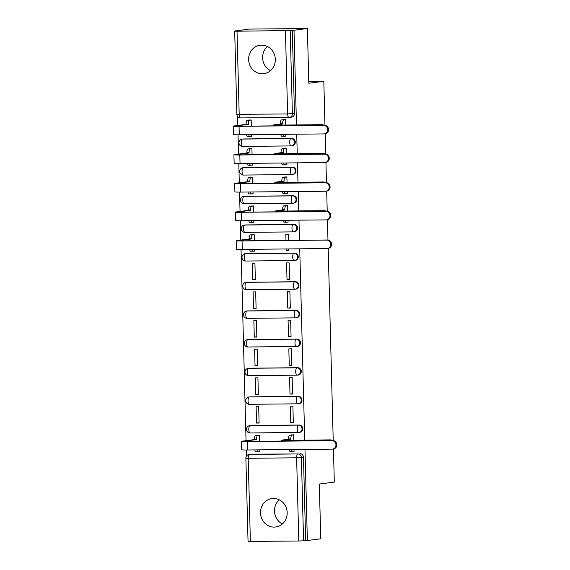 <?xml version="1.0" encoding="UTF-8"?>
<svg xmlns="http://www.w3.org/2000/svg" width="570" height="570" viewBox="0 0 570 570"><rect width="100%" height="100%" fill="white"/><g stroke="black" fill="none" stroke-linecap="round" stroke-linejoin="round"><path stroke-width="0.85" d="M291.697 138.474L243.283 138.966A3.677 3.42 -97.4 0 0 242.906 138.995L242.165 139.087A3.677 3.677 0 0 0 238.965 142.992A3.677 3.677 0 0 0 242.678 146.419L291.092 145.92A3.677 3.677 0 0 0 291.526 145.892L292.267 145.799A3.677 3.42 -97.4 0 0 291.697 138.474L290.964 138.574A3.677 3.42 82.6 0 1 291.526 145.892A3.677 3.42 82.6 0 1 291.156 145.92A3.677 1.347 -90.6 0 1 291.092 145.92A3.677 1.347 -90.6 0 1 289.71 142.422A3.677 1.347 89.4 0 1 290.964 138.574L242.542 139.066A3.677 1.347 89.4 0 0 241.295 142.913A3.677 1.347 89.4 0 0 242.678 146.419A3.677 1.347 89.4 0 0 242.735 146.412L291.035 145.92M292.453 167.131L244.031 167.623A3.677 3.42 -97.4 0 0 243.654 167.651L242.913 167.744A3.677 3.677 0 0 0 239.721 171.648A3.677 3.677 0 0 0 243.426 175.068L291.847 174.577A3.677 3.677 0 0 0 292.282 174.548L293.023 174.448A3.677 3.42 -97.4 0 0 292.453 167.131L291.712 167.224A3.677 3.42 82.6 0 1 292.282 174.548A3.677 3.42 82.6 0 1 291.904 174.577A3.677 1.347 -90.6 0 1 291.847 174.577A3.677 1.347 -90.6 0 1 290.465 171.071A3.677 1.347 89.4 0 1 291.712 167.224L243.29 167.722A3.677 1.347 89.4 0 0 242.043 171.57A3.677 1.347 89.4 0 0 243.426 175.068A3.677 1.347 89.4 0 0 243.483 175.068L291.783 174.577M293.201 195.788L244.779 196.28A3.677 3.42 -97.4 0 0 244.409 196.308L243.668 196.401A3.677 3.677 0 0 0 240.469 200.305A3.677 3.677 0 0 0 244.174 203.725L292.595 203.234A3.677 3.677 0 0 0 293.03 203.205L293.771 203.105A3.677 3.42 -97.4 0 0 293.201 195.788L292.46 195.881A3.677 3.42 82.6 0 1 293.03 203.205A3.677 3.42 82.6 0 1 292.652 203.226A3.677 1.347 -90.6 0 1 292.595 203.234A3.677 1.347 -90.6 0 1 291.213 199.728A3.677 1.347 89.4 0 1 292.46 195.881L244.038 196.372A3.677 1.347 89.4 0 0 242.792 200.22A3.677 1.347 89.4 0 0 244.174 203.725A3.677 1.347 89.4 0 0 244.231 203.718L292.538 203.226M293.949 224.438L245.535 224.936A3.677 3.42 -97.4 0 0 245.157 224.958L244.416 225.057A3.677 3.677 0 0 0 241.217 228.955A3.677 3.677 0 0 0 244.929 232.382L293.343 231.89A3.677 3.677 0 0 0 293.778 231.855L294.519 231.762A3.677 3.42 -97.4 0 0 293.949 224.438L293.215 224.537A3.677 3.42 82.6 0 1 293.778 231.855A3.677 3.42 82.6 0 1 293.408 231.883A3.677 1.347 -90.6 0 1 293.343 231.89A3.677 1.347 -90.6 0 1 291.961 228.385A3.677 1.347 89.4 0 1 293.215 224.537L244.794 225.029A3.677 1.347 89.4 0 0 243.547 228.876A3.677 1.347 89.4 0 0 244.929 232.382A3.677 1.347 89.4 0 0 244.986 232.375L293.286 231.883M294.704 253.094L246.283 253.586A3.677 3.42 -97.4 0 0 245.905 253.614L245.164 253.707A3.677 3.677 0 0 0 241.972 257.612A3.677 3.677 0 0 0 245.677 261.039L294.099 260.54A3.677 3.677 0 0 0 294.533 260.511L295.267 260.419A3.677 3.42 -97.4 0 0 294.704 253.094L293.963 253.194A3.677 3.42 82.6 0 1 294.533 260.511A3.677 3.42 82.6 0 1 294.156 260.54A3.677 1.347 -90.6 0 1 294.099 260.54A3.677 1.347 -90.6 0 1 292.716 257.041A3.677 1.347 89.4 0 1 293.963 253.194L245.542 253.686A3.677 1.347 89.4 0 0 244.295 257.533A3.677 1.347 89.4 0 0 245.677 261.039A3.677 1.347 89.4 0 0 245.734 261.031L294.035 260.54M295.452 281.751L247.031 282.243A3.677 3.42 -97.4 0 0 246.653 282.271L245.919 282.364A3.677 3.677 0 0 0 242.72 286.268A3.677 3.677 0 0 0 246.425 289.688L294.847 289.197A3.677 3.677 0 0 0 295.281 289.168L296.022 289.068A3.677 3.42 -97.4 0 0 295.452 281.751L294.711 281.844A3.677 3.42 82.6 0 1 295.281 289.168A3.677 3.42 82.6 0 1 294.904 289.197A3.677 1.347 -90.6 0 1 294.847 289.197A3.677 1.347 -90.6 0 1 293.464 285.691A3.677 1.347 89.4 0 1 294.711 281.844L246.29 282.342A3.677 1.347 89.4 0 0 245.043 286.19A3.677 1.347 89.4 0 0 246.425 289.688A3.677 1.347 89.4 0 0 246.482 289.688L294.79 289.197M296.201 310.408L247.786 310.899A3.677 3.42 -97.4 0 0 247.409 310.921L246.667 311.02A3.677 3.677 0 0 0 243.468 314.925A3.677 3.677 0 0 0 247.173 318.345L295.595 317.853A3.677 3.677 0 0 0 296.03 317.825L296.77 317.725A3.677 3.42 -97.4 0 0 296.201 310.408L295.467 310.5A3.677 3.42 82.6 0 1 296.03 317.825A3.677 3.42 82.6 0 1 295.659 317.846A3.677 1.347 -90.6 0 1 295.595 317.853A3.677 1.347 -90.6 0 1 294.213 314.348A3.677 1.347 89.4 0 1 295.467 310.5L247.045 310.992A3.677 1.347 89.4 0 0 245.791 314.839A3.677 1.347 89.4 0 0 247.173 318.345A3.677 1.347 89.4 0 0 247.238 318.338L295.538 317.846M296.956 339.057L248.534 339.556A3.677 3.42 -97.4 0 0 248.157 339.578L247.416 339.677A3.677 3.677 0 0 0 244.224 343.575A3.677 3.677 0 0 0 247.929 347.002L296.35 346.51A3.677 3.677 0 0 0 296.785 346.474L297.519 346.382A3.677 3.42 -97.4 0 0 296.956 339.057L296.215 339.157A3.677 3.42 82.6 0 1 296.785 346.474A3.677 3.42 82.6 0 1 296.407 346.503A3.677 1.347 -90.6 0 1 296.35 346.51A3.677 1.347 -90.6 0 1 294.968 343.005A3.677 1.347 89.4 0 1 296.215 339.157L247.793 339.649A3.677 1.347 89.4 0 0 246.546 343.496A3.677 1.347 89.4 0 0 247.929 347.002A3.677 1.347 89.4 0 0 247.986 346.995L296.286 346.503M297.704 367.714L249.282 368.206A3.677 3.42 -97.4 0 0 248.905 368.234L248.171 368.327A3.677 3.677 0 0 0 244.972 372.231A3.677 3.677 0 0 0 248.677 375.659L297.098 375.16A3.677 3.677 0 0 0 297.533 375.131L298.274 375.039A3.677 3.42 -97.4 0 0 297.704 367.714L296.963 367.814A3.677 3.42 82.6 0 1 297.533 375.131A3.677 3.42 82.6 0 1 297.155 375.16A3.677 1.347 -90.6 0 1 297.098 375.16A3.677 1.347 -90.6 0 1 295.716 371.661A3.677 1.347 89.4 0 1 296.963 367.814L248.541 368.305A3.677 1.347 89.4 0 0 247.294 372.153A3.677 1.347 89.4 0 0 248.677 375.659A3.677 1.347 89.4 0 0 248.734 375.651L297.041 375.16M298.452 396.371L250.031 396.863A3.677 3.42 -97.4 0 0 249.66 396.891L248.919 396.984A3.677 3.677 0 0 0 245.72 400.888A3.677 3.677 0 0 0 249.425 404.308L297.846 403.817A3.677 3.677 0 0 0 298.281 403.788L299.022 403.688A3.677 3.42 -97.4 0 0 298.452 396.371L297.711 396.464A3.677 3.42 82.6 0 1 298.281 403.788A3.677 3.42 82.6 0 1 297.903 403.817A3.677 1.347 -90.6 0 1 297.846 403.817A3.677 1.347 -90.6 0 1 296.464 400.311A3.677 1.347 89.4 0 1 297.711 396.464L249.297 396.955A3.677 1.347 89.4 0 0 248.043 400.81A3.677 1.347 89.4 0 0 249.425 404.308A3.677 1.347 89.4 0 0 249.489 404.308L297.789 403.817M299.207 425.028L250.786 425.519A3.677 3.42 -97.4 0 0 250.408 425.541L249.667 425.64A3.677 3.677 0 0 0 246.475 429.545A3.677 3.677 0 0 0 250.18 432.965L298.602 432.473A3.677 3.677 0 0 0 299.036 432.445L299.77 432.345A3.677 3.42 -97.4 0 0 299.207 425.028L298.466 425.12A3.677 3.42 82.6 0 1 299.036 432.445A3.677 3.42 82.6 0 1 298.659 432.466A3.677 1.347 -90.6 0 1 298.602 432.473A3.677 1.347 -90.6 0 1 297.212 428.968A3.677 1.347 89.4 0 1 298.466 425.12L250.045 425.612A3.677 1.347 89.4 0 0 248.798 429.459A3.677 1.347 89.4 0 0 250.18 432.965A3.677 1.347 89.4 0 0 250.237 432.958L298.538 432.466M260.497 512.922A14.343 13.331 -97.4 0 0 275.688 527.008A14.343 13.331 -97.4 0 0 287.187 512.644A14.343 13.331 -97.4 0 0 272.004 498.558A14.343 13.331 -97.4 0 0 260.497 512.922M279.279 499.805A14.343 13.331 -97.4 0 0 274.491 511.105A14.343 13.331 -97.4 0 0 282.399 523.951M248.627 59.579A14.343 13.331 -97.4 0 0 263.817 73.672A14.343 13.331 -97.4 0 0 275.317 59.308A14.343 13.331 -97.4 0 0 260.134 45.222A14.343 13.331 -97.4 0 0 248.627 59.579M267.401 46.469A14.343 13.331 -97.4 0 0 262.613 57.77A14.343 13.331 -97.4 0 0 270.529 70.616M296.478 124.937L293.999 30.231L307.387 28.5L248.698 29.099L235.317 31.037M237.555 116.401L237.79 125.464M238.039 134.791L238.545 154.121M238.787 163.44L239.293 182.778M239.535 192.097L240.041 211.427M240.291 220.754L240.796 240.084M241.039 249.411L246.048 440.667M246.29 449.994L246.454 456.128M259.428 435.238L257.839 435.444A3.677 1.347 89.4 0 0 256.593 439.292L242.072 441.18A9.284 0.378 -1.5 0 0 241.423 441.337L241.644 449.787A9.284 0.378 -1.5 0 0 247.537 449.986L332.139 449.124A4.232 3.933 -97.4 0 0 335.951 444.628A4.232 3.933 -97.4 0 0 331.918 440.674L332.794 440.56A4.232 3.933 82.6 0 1 333.45 448.982L334.312 482.099L319.314 484.037L320.746 538.778L307.365 540.51L304.978 449.402M304.736 440.14L299.727 248.812M299.499 240.262L298.972 220.162M298.73 210.9L298.224 191.506M297.982 182.243L297.476 162.849M297.234 153.594L296.721 134.199M307.387 28.5L308.819 83.241L323.817 81.296L324.971 125.379M251.171 120.035L249.589 120.242A3.677 1.347 89.4 0 0 248.342 124.089L233.814 125.977A9.284 0.378 -1.5 0 0 233.173 126.134L233.394 134.584A9.284 0.378 -1.5 0 0 239.279 134.784L323.888 133.922A4.232 3.933 -97.4 0 0 327.7 129.418A4.232 3.933 -97.4 0 0 323.667 125.471L324.544 125.357A4.232 3.933 82.6 0 1 325.192 133.779L325.719 154.035M251.919 148.692L250.337 148.898A3.677 1.347 89.4 0 0 249.09 152.746L234.569 154.634A9.284 0.378 -1.5 0 0 233.921 154.791L234.142 163.241A9.284 0.378 -1.5 0 0 240.034 163.433L324.636 162.571A4.232 3.933 -97.4 0 0 328.448 158.075A4.232 3.933 -97.4 0 0 324.416 154.128L325.292 154.014A4.232 3.933 82.6 0 1 325.947 162.429L326.468 182.685M252.674 177.348L251.092 177.548A3.677 1.347 89.4 0 0 249.838 181.395L235.317 183.291A9.284 0.378 -1.5 0 0 234.676 183.447L234.897 191.891A9.284 0.378 -1.5 0 0 240.782 192.09L325.385 191.228A4.232 3.933 -97.4 0 0 329.204 186.732A4.232 3.933 -97.4 0 0 325.164 182.778L326.04 182.664A4.232 3.933 82.6 0 1 326.695 191.085L327.216 211.342M253.422 205.998L251.84 206.205A3.677 1.347 89.4 0 0 250.593 210.052L236.066 211.947A9.284 0.378 -1.5 0 0 235.424 212.097L235.645 220.547A9.284 0.378 -1.5 0 0 241.53 220.747L326.14 219.885A4.232 3.933 -97.4 0 0 329.952 215.389A4.232 3.933 -97.4 0 0 325.919 211.434L326.788 211.32A4.232 3.933 82.6 0 1 327.444 219.742L327.971 239.998M328.192 248.399L333.222 440.582M235.317 30.83L237.027 30.816L234.683 31.143L237.02 31.222L290.201 30.524L292.382 113.729A3.677 3.42 82.6 0 1 289.061 117.441A3.677 1.347 89.4 0 1 288.997 117.441A3.677 3.677 0 0 0 289.432 117.413L291.519 117.142A3.677 3.42 82.6 0 0 294.469 113.459L287.615 113.936L285.435 30.73M293.999 30.231L290.201 30.524M251.534 454.176L249.453 454.44A3.677 3.42 82.6 0 0 249.076 454.468L251.156 454.197A3.677 3.42 82.6 0 1 251.534 454.176L297.868 453.948A3.677 3.42 82.6 0 1 301.387 457.589L303.568 540.795L298.801 541.008L248.05 541.422L245.869 458.216L248.199 458.287L250.38 541.5M303.568 540.795L307.365 540.51M293.785 440.254L293.643 434.817L291.078 434.96M259.585 441.308L259.421 435.166L256.856 435.309M256.536 423.068L259.108 423.047L258.673 406.51L256.108 406.538L256.536 423.068L259.101 422.741M290.757 422.719L293.322 422.698L292.894 406.168L290.322 406.189L290.757 422.719L293.315 422.391M255.787 394.419L258.353 394.39L257.925 377.86L255.353 377.882L255.787 394.419L258.345 394.084M290.009 394.07L292.574 394.041L292.139 377.511L289.574 377.532L290.009 394.07L292.567 393.735M255.039 365.762L257.604 365.733L257.17 349.203L254.605 349.232L255.039 365.762L257.597 365.427M289.261 365.413L291.826 365.384L291.391 348.854L288.826 348.883L289.261 365.413L291.819 365.078M254.291 337.105L256.856 337.077L256.422 320.547L253.857 320.575L254.291 337.105L256.849 336.777M288.506 336.756L291.07 336.735L290.643 320.197L288.071 320.226L288.506 336.756L291.063 336.428M253.536 308.448L256.101 308.427L255.673 291.89L253.101 291.918L253.536 308.448L256.094 308.121M287.757 308.099L290.322 308.078L289.888 291.548L287.323 291.569L287.757 308.099L290.315 307.772M252.788 279.799L255.353 279.77L254.918 263.24L252.353 263.262L252.788 279.799L255.346 279.464M287.009 279.45L289.574 279.421L289.14 262.891L286.575 262.913L287.009 279.45L289.567 279.115M253.657 251.128L254.605 251.114L254.555 249.275M286.211 248.955L286.254 250.793L288.812 250.458M286.254 250.793L288.819 250.764L288.776 248.926M288.548 240.376L288.392 234.234L285.827 234.263L285.983 240.397M254.334 240.718L254.17 234.584L251.605 234.719M252.909 222.471L253.849 222.457L253.807 220.618M287.13 222.122L288.071 222.115L288.021 220.269M287.779 211.014L287.636 205.578L285.078 205.72M253.579 212.069L253.422 205.927L250.857 206.069M252.161 193.814L253.101 193.807L253.052 191.969M286.375 193.465L287.323 193.458L287.273 191.62M287.031 182.357L286.888 176.928L284.323 177.063M252.831 183.412L252.667 177.27L250.109 177.412M251.406 165.158L252.353 165.15L252.303 163.312M285.627 164.808L286.575 164.801L286.525 162.963M286.283 153.701L286.14 148.271L283.575 148.407M252.083 154.755L251.919 148.62L249.354 148.756M250.658 136.508L251.605 136.494L251.555 134.655M284.879 136.159L285.819 136.145L285.769 134.306M308.769 81.453L323.817 81.296M258.915 451.711L259.856 451.697L259.806 449.858M293.13 451.362L294.077 451.355L294.027 449.509M285.527 125.051L285.385 119.615L282.827 119.757M251.327 126.105L251.171 119.964L248.606 120.099M292.289 30.253L294.469 113.459M305.648 540.531L303.475 457.318A3.677 3.42 -97.4 0 0 299.955 453.677M331.32 440.574A4.232 3.933 -97.4 0 0 329.282 439.997L330.158 439.883A4.232 3.933 82.6 0 1 332.353 440.567M292.374 451.447L290.265 451.469A3.677 1.347 -90.6 0 1 290.208 451.469A3.677 1.347 -90.6 0 1 289.004 449.566M293.643 434.889L292.061 435.095A3.677 1.347 89.4 0 0 290.814 438.943L282.207 440.069A9.284 0.378 -1.5 0 0 281.566 440.225A9.284 0.378 -1.5 0 0 287.451 440.418L329.282 439.997M288.598 439.242L288.591 438.964A3.677 1.347 -90.6 0 1 289.838 435.117L292.018 434.839M330.158 439.883L288.327 440.311L283.953 440.161L290.821 439.221M291.227 449.538A3.677 1.347 89.4 0 0 292.431 451.447A3.677 1.347 89.4 0 0 292.488 451.447L294.07 451.241M332.794 440.56L248.185 441.422L244.295 441.159L256.6 439.57M257.006 449.887A3.677 1.347 89.4 0 0 258.21 451.796A3.677 1.347 89.4 0 0 258.267 451.789L259.856 451.59M258.153 451.796L256.044 451.818A3.677 1.347 -90.6 0 1 255.987 451.818A3.677 1.347 -90.6 0 1 254.783 449.908M254.377 439.591L254.37 439.313A3.677 1.347 -90.6 0 1 255.617 435.466L257.839 435.444M257.797 435.188L255.617 435.466M241.423 441.337A9.284 0.378 -1.5 0 0 247.316 441.536L331.918 440.674M325.32 211.335A4.232 3.933 -97.4 0 0 323.283 210.758L324.152 210.643A4.232 3.933 82.6 0 1 326.353 211.328M286.368 222.207L284.259 222.229A3.677 1.347 -90.6 0 1 284.202 222.229A3.677 1.347 -90.6 0 1 282.998 220.326M287.643 205.649L286.062 205.856A3.677 1.347 89.4 0 0 284.808 209.703L276.201 210.829A9.284 0.378 -1.5 0 0 275.559 210.986A9.284 0.378 -1.5 0 0 281.445 211.178L323.283 210.758M282.592 210.002L282.585 209.724A3.677 1.347 -90.6 0 1 283.832 205.877L286.019 205.599M324.152 210.643L282.321 211.071L277.953 210.921L284.815 209.981M285.221 220.298A3.677 1.347 89.4 0 0 286.425 222.207A3.677 1.347 89.4 0 0 286.489 222.207L288.071 222.001M324.572 182.678A4.232 3.933 -97.4 0 0 322.527 182.101L323.404 181.987A4.232 3.933 82.6 0 1 325.598 182.671M285.62 193.551L283.511 193.572A3.677 1.347 -90.6 0 1 283.454 193.579A3.677 1.347 -90.6 0 1 282.25 191.67M286.888 176.999L285.306 177.199A3.677 1.347 89.4 0 0 284.06 181.046L275.453 182.172A9.284 0.378 -1.5 0 0 274.811 182.329A9.284 0.378 -1.5 0 0 280.697 182.528L322.527 182.101M281.844 181.346L281.837 181.075A3.677 1.347 -90.6 0 1 283.083 177.227L285.264 176.942M323.404 181.987L281.573 182.414L277.198 182.265L284.067 181.324M284.473 191.648A3.677 1.347 89.4 0 0 285.677 193.551A3.677 1.347 89.4 0 0 285.734 193.551L287.316 193.344M323.817 154.028A4.232 3.933 -97.4 0 0 321.779 153.444L322.656 153.33A4.232 3.933 82.6 0 1 324.85 154.014M284.865 164.894L282.763 164.915A3.677 1.347 -90.6 0 1 282.706 164.922A3.677 1.347 -90.6 0 1 281.502 163.013M286.14 148.343L284.558 148.549A3.677 1.347 89.4 0 0 283.311 152.397L274.704 153.522A9.284 0.378 -1.5 0 0 274.056 153.672A9.284 0.378 -1.5 0 0 279.948 153.871L321.779 153.444M281.088 152.696L281.081 152.418A3.677 1.347 -90.6 0 1 282.335 148.571L284.516 148.286M322.656 153.33L280.825 153.758L276.45 153.615L283.318 152.667M283.725 162.992A3.677 1.347 89.4 0 0 284.929 164.901A3.677 1.347 89.4 0 0 284.986 164.894L286.567 164.687M323.069 125.372A4.232 3.933 -97.4 0 0 321.031 124.787L321.9 124.68A4.232 3.933 82.6 0 1 324.102 125.364M284.117 136.244L282.007 136.266A3.677 1.347 -90.6 0 1 281.951 136.266A3.677 1.347 -90.6 0 1 280.746 134.356M285.392 119.686L283.81 119.892A3.677 1.347 89.4 0 0 282.556 123.74L273.949 124.866A9.284 0.378 -1.5 0 0 273.308 125.022A9.284 0.378 -1.5 0 0 279.193 125.215L321.031 124.787M280.34 124.039L280.333 123.761A3.677 1.347 -90.6 0 1 281.58 119.914L283.767 119.629M321.9 124.68L280.07 125.101L275.702 124.958L282.563 124.018M282.969 134.335A3.677 1.347 89.4 0 0 284.173 136.244A3.677 1.347 89.4 0 0 284.238 136.237L285.819 136.038M254.17 234.655L252.588 234.861A3.677 1.347 89.4 0 0 251.341 238.709L236.814 240.597A9.284 0.378 -1.5 0 0 236.172 240.754L236.393 249.204A9.284 0.378 -1.5 0 0 242.286 249.404L326.888 248.541A4.232 3.933 -97.4 0 0 330.7 244.038A4.232 3.933 -97.4 0 0 326.667 240.091L327.543 239.977A4.232 3.933 82.6 0 1 328.199 248.399L327.322 248.506M327.543 239.977L242.934 240.839L239.044 240.576L251.349 238.98M251.755 249.304A3.677 1.347 89.4 0 0 252.959 251.213A3.677 1.347 89.4 0 0 253.016 251.206L254.598 250.999M252.902 251.206L250.793 251.228A3.677 1.347 -90.6 0 1 250.736 251.235A3.677 1.347 -90.6 0 1 249.532 249.325M249.126 239.008L249.119 238.73A3.677 1.347 -90.6 0 1 250.365 234.883L252.588 234.861M252.546 234.598L250.365 234.883M236.172 240.754A9.284 0.378 -1.5 0 0 242.058 240.953L326.667 240.091M326.788 211.32L242.186 212.183L238.288 211.919L250.601 210.33M251.007 220.647A3.677 1.347 89.4 0 0 252.211 222.557A3.677 1.347 89.4 0 0 252.268 222.549L253.849 222.35M252.147 222.557L250.045 222.578A3.677 1.347 -90.6 0 1 249.988 222.578A3.677 1.347 -90.6 0 1 248.784 220.668M248.37 210.351L248.363 210.073A3.677 1.347 -90.6 0 1 249.617 206.226L251.84 206.205M251.797 205.948L249.617 206.226M235.424 212.097A9.284 0.378 -1.5 0 0 241.31 212.296L325.919 211.434M326.04 182.664L241.438 183.526L237.54 183.269L249.845 181.673M250.251 191.997A3.677 1.347 89.4 0 0 251.456 193.9A3.677 1.347 89.4 0 0 251.52 193.9L253.101 193.693M251.398 193.9L249.29 193.921A3.677 1.347 -90.6 0 1 249.233 193.921A3.677 1.347 -90.6 0 1 248.028 192.019M247.622 181.695L247.615 181.424A3.677 1.347 -90.6 0 1 248.862 177.569L251.092 177.548M251.049 177.291L248.862 177.569M234.676 183.447A9.284 0.378 -1.5 0 0 240.561 183.64L325.164 182.778M325.292 154.014L240.683 154.876L236.792 154.613L249.097 153.017M249.503 163.341A3.677 1.347 89.4 0 0 250.707 165.25A3.677 1.347 89.4 0 0 250.764 165.243L252.346 165.036M250.65 165.243L248.541 165.264A3.677 1.347 -90.6 0 1 248.484 165.272A3.677 1.347 -90.6 0 1 247.28 163.362M246.874 153.038L246.867 152.767A3.677 1.347 -90.6 0 1 248.114 148.92L250.337 148.898M250.294 148.635L248.114 148.92M233.921 154.791A9.284 0.378 -1.5 0 0 239.813 154.983L324.416 154.128M324.544 125.357L239.934 126.219L236.037 125.956L248.349 124.367M248.755 134.684A3.677 1.347 89.4 0 0 249.959 136.593A3.677 1.347 89.4 0 0 250.016 136.586L251.598 136.38M249.895 136.586L247.793 136.608A3.677 1.347 -90.6 0 1 247.736 136.615A3.677 1.347 -90.6 0 1 246.532 134.705M246.119 124.388L246.112 124.11A3.677 1.347 -90.6 0 1 247.366 120.263L249.589 120.242M249.546 119.978L247.366 120.263M233.173 126.134A9.284 0.378 -1.5 0 0 239.058 126.333L323.667 125.471M288.94 117.441L240.64 117.933A3.677 1.347 89.4 0 1 240.583 117.933L288.997 117.441A3.677 1.347 89.4 0 1 287.615 113.936L236.864 114.356A3.677 3.677 0 0 0 240.583 117.933A3.677 1.347 89.4 0 1 239.193 114.435L237.02 31.222M249.453 454.44L297.868 453.948A3.677 1.347 -90.6 0 0 296.621 457.796L248.199 458.287A3.677 1.347 -90.6 0 1 249.453 454.44M298.801 541.008L296.621 457.796L303.475 457.318M243.283 138.966L242.542 139.066A3.677 3.42 82.6 0 0 242.165 139.087M244.031 167.623L243.29 167.722A3.677 3.42 82.6 0 0 242.913 167.744M244.779 196.28L244.038 196.372A3.677 3.42 82.6 0 0 243.668 196.401M245.535 224.936L244.794 225.029A3.677 3.42 82.6 0 0 244.416 225.057M246.283 253.586L245.542 253.686A3.677 3.42 82.6 0 0 245.164 253.707M247.031 282.243L246.29 282.342A3.677 3.42 82.6 0 0 245.919 282.364M247.786 310.899L247.045 310.992A3.677 3.42 82.6 0 0 246.667 311.02M248.534 339.556L247.793 339.649A3.677 3.42 82.6 0 0 247.416 339.677M249.282 368.206L248.541 368.305A3.677 3.42 82.6 0 0 248.171 368.327M250.031 396.863L249.297 396.955A3.677 3.42 82.6 0 0 248.919 396.984M250.786 425.519L250.045 425.612A3.677 3.42 82.6 0 0 249.667 425.64M292.061 435.095L289.838 435.117M290.814 438.943L288.591 438.964M287.465 441.023L287.451 440.418M254.37 439.313L256.593 439.292M247.316 441.536L247.537 449.986M286.062 205.856L283.832 205.877M284.808 209.703L282.585 209.724M281.466 211.784L281.445 211.178M285.306 177.199L283.083 177.227M284.06 181.046L281.837 181.075M280.711 183.127L280.697 182.528M284.558 148.549L282.335 148.571M283.311 152.397L281.081 152.418M279.963 154.47L279.948 153.871M283.81 119.892L281.58 119.914M282.556 123.74L280.333 123.761M279.214 125.82L279.193 125.215M249.119 238.73L251.341 238.709M242.058 240.953L242.286 249.404M248.363 210.073L250.593 210.052M241.31 212.296L241.53 220.747M247.615 181.424L249.838 181.395M240.561 183.64L240.782 192.09M246.867 152.767L249.09 152.746M239.813 154.983L240.034 163.433M246.112 124.11L248.342 124.089M239.058 126.333L239.279 134.784M234.683 31.143L236.864 114.356M249.076 454.468A3.677 3.677 0 0 0 245.869 458.216M292.431 451.447L290.208 451.469M281.587 441.08L281.566 440.225M332.574 449.096L333.45 448.982M255.987 451.818L258.21 451.796M286.425 222.207L284.202 222.229M275.581 211.84L275.559 210.986M285.677 193.551L283.454 193.579M274.833 183.191L274.811 182.329M284.929 164.901L282.706 164.922M274.084 154.534L274.056 153.672M284.173 136.244L281.951 136.266M273.329 125.877L273.308 125.022M250.736 251.235L252.959 251.213M326.574 219.856L327.444 219.742M249.988 222.578L252.211 222.557M325.819 191.199L326.695 191.085M249.233 193.921L251.456 193.9M325.071 162.543L325.947 162.429M248.484 165.272L250.707 165.25M324.323 133.886L325.192 133.779M247.736 136.615L249.959 136.593"/></g></svg>
